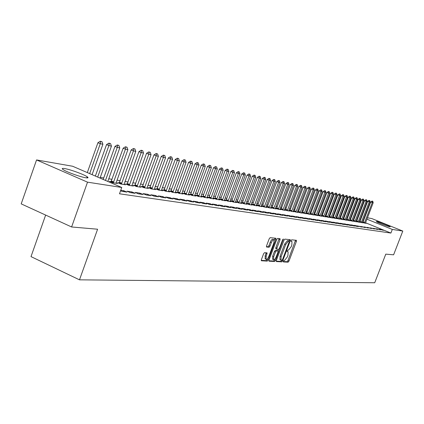 <?xml version="1.0" encoding="UTF-8"?>
<svg xmlns="http://www.w3.org/2000/svg" width="424" height="424" viewBox="0 0 424 424"><rect width="100%" height="100%" fill="white"/><g stroke="black" fill="none" stroke-linecap="round" stroke-linejoin="round"><path stroke-width="0.64" d="M283.327 261.142L283.354 261.926L288.113 262.175L288.972 261.104L296.403 241.415L296.456 240.307L291.691 239.809L291.087 240.551L291.044 241.336L291.982 241.521L291.807 245.083L291.182 246.736L288.426 250.155L287.811 250.107L287.202 250.854L287.165 251.628L288.124 251.808L287.944 255.328L287.324 256.976L284.557 260.416L283.937 260.384L283.327 261.142M64.607 168.561C70.061 169.404 84.032 174.481 87.196 176.766C88.653 177.794 88.187 178.128 85.802 177.773C80.592 177.031 66.393 171.916 63.128 169.595C61.56 168.503 62.058 168.158 64.607 168.561M376.682 221.466C378.706 221.731 389.863 226.056 390.202 226.708L389.873 226.787C387.934 226.559 376.655 222.192 376.332 221.545L376.682 221.466M264.523 252.656L263.596 253.78L261.412 259.621L261.359 260.755L267.247 261.099L268.159 259.981L275.876 239.417L275.923 238.262L270.141 237.657L269.219 238.77L266.569 245.846L266.521 247.001L269.092 247.24L270.009 246.127L271.312 242.645C272.261 240.472 273.162 239.518 274.01 239.793L273.883 242.878L268.8 256.435C267.836 258.64 266.924 259.599 266.065 259.303L266.203 256.276L267.104 252.863L264.523 252.656M121.752 187.477L87.524 182.166L36.559 159.938L72.626 166.245L121.752 187.477L119.489 193.794L390.907 233.062L392.311 229.432L366.898 219.166M367.423 217.793L371.779 218.556L402.8 231.059L393.605 254.813L385.776 254.14L374.721 282.75L79.489 279.84L97.6 229.22L71.608 226.973L87.524 182.166M402.8 231.059L392.311 229.432M276.363 260.426L276.411 261.571L281.843 261.852L282.718 260.765L290.233 240.816L290.286 239.693L284.849 239.125L283.969 240.207L276.363 260.426M274.657 261.481L269.055 261.189L269.002 260.029L276.708 239.502L277.609 238.405L280.073 238.675L280.026 239.825L276.914 248.098L276.867 249.233L278.531 249.392L279.421 248.3L282.644 239.724L283.322 238.993L275.547 260.378L274.657 261.481L273.602 261.02L268.837 260.771M45.644 215.074L31.01 256.615L79.489 279.84M120.575 190.763L121.974 191.372L126.983 192.12L123.697 190.694L120.755 190.254M143.121 194.521L139.899 193.132L135.124 192.417L138.367 193.816L143.121 194.521M111.141 181.615L109.498 181.345L112.667 182.718L117.57 183.502L116.054 182.85M158.459 196.81L155.295 195.448L150.758 194.764L153.939 196.137L158.459 196.81M127.179 184.207L125.599 183.947L128.716 185.288L133.38 186.035L131.922 185.41M173.056 198.983L169.95 197.653L165.63 197.006L168.752 198.342L173.056 198.983M142.448 186.671L140.927 186.428L143.99 187.737L148.427 188.447L147.033 187.848M186.963 201.056L183.91 199.757L179.792 199.137L182.861 200.446L186.963 201.056M156.997 189.019L155.534 188.786L158.539 190.069L162.774 190.747L161.427 190.175M200.223 203.032L197.229 201.76L193.296 201.167L196.307 202.449L200.223 203.032M170.872 191.266L169.468 191.038L172.42 192.295L176.464 192.941L175.165 192.39M212.885 204.919L209.944 203.674L206.186 203.107L209.149 204.363L212.885 204.919M184.127 193.408L182.771 193.185L185.675 194.415L189.539 195.035L188.288 194.505M224.985 206.721L222.097 205.502L218.508 204.962L221.413 206.191L224.985 206.721M196.8 195.453L195.491 195.241L198.347 196.445L202.041 197.038L200.838 196.529M236.566 208.449L233.725 207.251L230.29 206.737L233.147 207.94L236.566 208.449M208.931 197.414L207.665 197.208L210.468 198.39L214.009 198.957L212.843 198.469M247.658 210.103L244.86 208.931L241.569 208.433L244.378 209.615L247.658 210.103M220.544 199.291L219.325 199.095L222.081 200.25L225.473 200.796L224.349 200.324M258.285 211.687L255.54 210.537L252.381 210.06L255.142 211.216L258.285 211.687M231.684 201.087L230.502 200.897L233.216 202.036L236.465 202.555L235.378 202.1M268.482 213.203L265.779 212.079L262.753 211.624L265.466 212.758L268.482 213.203M242.369 202.815L241.224 202.63L243.895 203.748L247.017 204.246L245.968 203.806M278.276 214.666L275.616 213.558L272.706 213.118L275.377 214.231L278.276 214.666M252.635 204.474L251.527 204.294L254.151 205.391L257.151 205.868L256.133 205.444M287.684 216.065L285.071 214.979L282.273 214.56L284.901 215.652L287.684 216.065M262.498 206.069L261.423 205.894L264.009 206.97L266.892 207.431L265.906 207.023M296.736 217.417L294.161 216.346L291.468 215.943L294.06 217.019L296.736 217.417M271.991 207.601L270.947 207.431L273.491 208.491L276.268 208.931L275.309 208.539M305.444 218.715L302.911 217.666L300.319 217.274L302.869 218.328L305.444 218.715M281.123 209.08L280.11 208.915L282.617 209.949L285.288 210.378L284.361 209.997M313.834 219.966L311.338 218.932L308.842 218.556L311.354 219.595L313.834 219.966M289.926 210.5L288.94 210.341L291.41 211.359L293.986 211.772L293.079 211.401M321.922 221.169L319.463 220.157L317.057 219.796L319.526 220.814L321.922 221.169M298.406 211.868L297.447 211.714L299.885 212.716L302.365 213.118L301.485 212.753M329.718 222.33L327.296 221.333L324.975 220.983L327.408 221.985L329.718 222.33M306.589 213.193L305.683 213.044M305.683 213.049L308.057 214.03L310.453 214.412L309.599 214.062M337.244 223.453L334.854 222.473L332.617 222.134L335.013 223.119L337.244 223.453M314.486 214.47L313.649 214.332M313.643 214.348L315.944 215.291L318.254 215.662L317.422 215.323M344.511 224.535L342.157 223.57L339.995 223.247L342.359 224.217L344.511 224.535M322.113 215.699L321.344 215.578M321.334 215.599L323.56 216.51L325.796 216.871L324.985 216.537M351.533 225.584L349.212 224.635L347.124 224.317L349.45 225.271L351.533 225.584M329.485 216.892L328.775 216.775M328.764 216.807L330.921 217.692L333.084 218.037L332.294 217.713M358.322 226.596L356.033 225.658L354.014 225.356L356.308 226.294L358.322 226.596M336.614 218.042L335.962 217.936M335.946 217.978L338.039 218.832L340.127 219.166L339.359 218.853M364.889 227.571L360.676 226.358L364.889 227.571M343.509 219.155L342.91 219.06M342.894 219.107L344.924 219.934L346.943 220.257L346.196 219.955M371.249 228.52L367.126 227.328L371.249 228.52M350.182 220.236L349.636 220.146M349.615 220.199L351.586 221.005L353.547 221.317L352.816 221.021M377.402 229.437L373.369 228.271L377.402 229.437M356.648 221.28L356.149 221.201M356.128 221.259L358.041 222.038L359.939 222.34L359.223 222.054M383.365 230.327L379.422 229.183L383.365 230.327M362.912 222.293L362.456 222.218M362.435 222.282L364.296 223.04L366.135 223.337L365.435 223.051M390.907 233.062L365.52 222.764M363.13 221.794L362.69 221.614M360.273 220.639L359.812 220.448M357.22 219.86L356.69 219.775M354.019 219.33L353.468 219.24M350.765 218.795L350.187 218.699M347.457 218.249L346.859 218.148M344.097 217.692L343.472 217.586M340.684 217.125L340.027 217.019M337.213 216.553L336.529 216.441M333.683 215.97L332.973 215.853M330.095 215.376L329.353 215.254M326.443 214.772L325.674 214.645M322.733 214.157L321.927 214.025M318.959 213.537L318.122 213.394M315.117 212.901L314.248 212.758M311.205 212.254L310.304 212.106M307.23 211.597L306.287 211.438M303.181 210.924L302.201 210.765M299.058 210.246L298.046 210.076M294.86 209.551L293.806 209.377M290.588 208.847L289.491 208.661M286.232 208.126L285.098 207.935M281.801 207.394L280.619 207.198M277.28 206.647L276.056 206.44M272.68 205.884L271.408 205.672M267.984 205.11L266.664 204.887M263.198 204.315L261.831 204.092M258.322 203.509L256.902 203.276M253.345 202.688L251.877 202.444M248.273 201.851L246.747 201.596M243.095 200.992L241.516 200.732M237.816 200.123L236.173 199.847M232.426 199.227L230.72 198.946M226.919 198.321L225.155 198.029M221.302 197.388L219.468 197.086M215.562 196.439L213.664 196.127M209.7 195.475L207.728 195.146M203.711 194.483L201.665 194.144M197.589 193.471L195.469 193.121M191.33 192.438L189.136 192.072M184.933 191.378L182.654 191.001M178.387 190.297L176.024 189.904M171.694 189.189L169.245 188.786M164.846 188.055L162.302 187.636M157.834 186.899L155.195 186.459M150.653 185.712L147.918 185.262M143.301 184.498L140.466 184.027M135.775 183.253L132.829 182.765M128.059 181.976L125.001 181.472M120.146 180.666L116.971 180.142M112.037 179.326L108.74 178.78M103.721 177.953L100.297 177.386M359.801 221.789L359.329 221.715M359.303 221.773L361.195 222.542L363.061 222.844L362.356 222.558M380.408 229.888L376.422 228.727L380.408 229.888M353.441 220.761L352.916 220.676M352.895 220.734L354.84 221.524L356.769 221.832L356.043 221.54M374.35 228.981L370.274 227.805L374.35 228.981M346.869 219.701L346.302 219.606M346.281 219.659L348.284 220.475L350.272 220.793L349.53 220.491M368.096 228.048L363.93 226.851L368.096 228.048M340.085 218.604L339.465 218.503M339.449 218.546L341.511 219.388L343.562 219.717L342.804 219.409M361.635 227.089L357.374 225.859L361.635 227.089M333.079 217.47L332.395 217.364M332.384 217.401L334.51 218.265L336.635 218.609L335.856 218.291M354.957 226.093L352.651 225.149L350.595 224.842L352.911 225.785L354.957 226.093M325.828 216.298L325.091 216.182M325.081 216.208L327.27 217.109L329.469 217.459L328.669 217.13M348.051 225.065L345.714 224.105L343.588 223.787L345.936 224.747L348.051 225.065M318.334 215.09L317.528 214.957L319.786 215.906L322.06 216.272L321.238 215.938M340.912 223.999L338.538 223.029L336.338 222.695L338.718 223.671L340.912 223.999M310.569 213.834L309.7 213.696L312.032 214.666L314.385 215.042L313.543 214.698M333.513 222.897L331.107 221.911L328.828 221.567L331.245 222.558L333.513 222.897M302.535 212.535L301.591 212.387L304.008 213.378L306.446 213.77L305.577 213.415M325.855 221.757L323.411 220.75L321.048 220.395L323.501 221.407L325.855 221.757M294.203 211.189L293.233 211.035L295.687 212.048L298.215 212.451L297.325 212.085M317.915 220.57L315.435 219.553L312.986 219.182L315.477 220.21L317.915 220.57M285.564 209.795L284.568 209.631L287.053 210.664L289.677 211.083L288.76 210.702M309.679 219.346L307.161 218.307L304.623 217.92L307.151 218.97L309.679 219.346M276.602 208.348L275.574 208.179L278.102 209.228L280.821 209.663L279.877 209.271M301.13 218.074L298.576 217.014L295.936 216.616L298.507 217.682L301.13 218.074M267.29 206.843L266.23 206.668L268.8 207.739L271.625 208.189L270.655 207.787M292.253 216.749L289.656 215.673L286.916 215.26L289.523 216.341L292.253 216.749M257.617 205.28L256.525 205.105L259.133 206.186L262.069 206.658L261.067 206.244M283.025 215.371L280.391 214.274L277.534 213.844L280.19 214.952L283.025 215.371M247.552 203.653L246.429 203.472L249.079 204.575L252.137 205.068L251.098 204.633M273.427 213.945L270.745 212.827L267.777 212.376L270.475 213.5L273.427 213.945M237.08 201.962L235.919 201.771L238.611 202.9L241.797 203.409L240.726 202.964M263.437 212.456L260.712 211.316L257.622 210.85L260.357 211.995L263.437 212.456M226.172 200.197L224.969 200.006L227.709 201.151L231.027 201.686L229.919 201.22M253.027 210.903L250.255 209.742L247.033 209.255L249.816 210.426L253.027 210.903M214.798 198.363L213.558 198.162L216.341 199.328L219.802 199.884L218.657 199.407M242.173 209.286L239.353 208.099L235.988 207.596L238.823 208.783L242.173 209.286M202.932 196.445L201.644 196.238L204.474 197.43L208.089 198.008L206.907 197.51M230.842 207.596L227.974 206.387L224.46 205.857L227.344 207.076L230.842 207.596M190.535 194.441L189.205 194.224L192.083 195.443L195.856 196.047L194.632 195.533M219.001 205.831L216.086 204.596L212.419 204.045L215.35 205.285L219.001 205.831M177.577 192.348L176.198 192.125L179.124 193.365L183.073 194.001L181.801 193.461M206.626 203.986L203.658 202.73L199.815 202.147L202.799 203.419L206.626 203.986M164.014 190.153L162.583 189.926L165.561 191.192L169.695 191.855L168.376 191.293M193.667 202.057L190.646 200.769L186.624 200.165L189.666 201.458L193.667 202.057M149.81 187.858L148.321 187.62L151.352 188.918L155.688 189.613L154.315 189.024M180.094 200.033L177.015 198.718L172.796 198.082L175.891 199.407L180.094 200.033M134.906 185.452L133.359 185.203L136.448 186.528L140.996 187.254L139.57 186.645M165.848 197.907L162.715 196.566L158.285 195.899L161.438 197.25L165.848 197.907M119.261 182.924L117.649 182.665L120.792 184.021L125.573 184.785L124.089 184.149M150.891 195.681L147.695 194.303L143.042 193.604L146.254 194.987L150.891 195.681M135.155 193.333L131.901 191.929L127.004 191.192L130.279 192.607L135.155 193.333M71.608 226.973L21.2 203.875L36.559 159.938M361.237 216.712L361.741 216.802M364.354 217.258L364.836 217.342M364.507 218.201L364.062 218.021M361.651 217.046L361.184 216.855M381.197 229.448L381.049 229.84M378.229 229.002L378.076 229.4M375.208 228.547L375.049 228.955M372.139 228.086L371.981 228.499M369.023 227.614L368.859 228.038M365.854 227.137L365.689 227.566M362.637 226.655L362.467 227.089M359.361 226.162L359.192 226.607M356.033 225.658L355.863 226.114M352.651 225.149L352.476 225.61M349.212 224.635L349.037 225.102M345.714 224.105L345.534 224.582M342.157 223.57L341.972 224.058M338.538 223.029L338.352 223.522M334.854 222.473L334.663 222.976M331.107 221.911L330.916 222.425M327.296 221.333L327.095 221.858M323.411 220.75L323.21 221.286M319.463 220.157L319.256 220.703M315.435 219.553L315.228 220.104M311.338 218.932L311.126 219.5M307.161 218.307L306.944 218.885M302.911 217.666L302.688 218.254M298.576 217.014L298.348 217.613M294.161 216.346L293.927 216.961M289.656 215.673L289.422 216.298M285.071 214.979L284.827 215.62M280.391 214.274L280.142 214.931M275.616 213.558L275.367 214.226M270.745 212.827L270.496 213.505M265.779 212.079L265.525 212.763M260.712 211.316L260.453 212.011M255.54 210.537L255.274 211.237M250.255 209.742L249.99 210.447M244.86 208.931L244.595 209.647M239.353 208.099L239.083 208.825M233.725 207.251L233.454 207.983M227.974 206.387L227.699 207.129M222.097 205.502L221.821 206.25M216.086 204.596L215.805 205.354M209.944 203.674L209.663 204.437M203.658 202.73L203.372 203.504M197.229 201.76L196.943 202.545M190.646 200.769L190.355 201.564M183.91 199.757L183.619 200.557M177.015 198.718L176.718 199.529M169.95 197.653L169.653 198.474M162.715 196.566L162.413 197.399M155.295 195.448L154.993 196.291M147.695 194.303L147.388 195.157M139.899 193.132L139.586 193.996M131.901 191.929L131.588 192.803M123.697 190.694L123.379 191.579M287.09 251.363L287.88 251.702M283.227 261.529L287.09 261.73L287.944 260.659L295.533 240.191M288.924 241.081L289.354 239.576M276.204 261.158L280.805 261.401L281.7 260.262M281.928 260.272L282.538 259.514L289.142 241.977L289.12 241.166L288.468 241.108L285.675 244.542L281.139 256.589L280.958 260.119L281.928 260.272M288.14 240.753L289.12 241.166L288.135 240.747M280.185 259.779L279.914 259.663L280.094 256.138L284.626 244.097L287.424 240.662L288.076 240.726M276.856 249.227L275.807 248.777L275.854 247.643L279.13 238.553M278.457 249.386L277.874 250.939M274.741 259.276L274.498 259.923L275.547 260.378M273.692 256.674L273.549 259.663C274.381 259.939 275.266 258.995 276.209 256.833L277.98 252.132L278.033 251.008L276.363 250.854L275.468 251.951L273.692 256.674L272.637 256.218L272.733 259.308M277.948 250.971L276.883 250.515L277.937 250.971M272.637 256.218L274.413 251.496L275.309 250.399L276.883 250.515M273.602 261.02L274.498 259.923M265.254 258.953L265.132 255.81L266.145 252.768M273.777 239.693L272.939 239.332C272.086 239.062 271.19 240.011 270.242 242.189L271.312 242.645M266.404 246.646L268.016 246.779L268.933 245.666L270.242 242.189M274.286 240.344L274.969 238.14M261.248 260.373L266.182 260.633L267.332 258.879M365.393 223.215L373.194 202.741L372.293 202.545L364.386 223.056M372.325 201.156L372.776 201.257L372.065 201.056L372.293 202.545L370.74 201.93L362.833 222.446M373.194 202.741L372.776 201.257M372.065 201.056L370.74 201.93M362.308 222.722L370.168 202.089L369.251 201.888L361.29 222.558M369.283 200.488L369.744 200.589L369.023 200.388L369.251 201.888L367.688 201.268L359.722 221.948M370.168 202.089L369.744 200.589M369.023 200.388L367.688 201.268M359.181 222.218L367.089 201.421L366.161 201.22L358.142 222.054M366.198 199.81L366.665 199.911L365.933 199.704L366.161 201.22L364.587 200.594L356.568 221.439M367.089 201.421L366.665 199.911M365.933 199.704L364.587 200.594M356.001 221.71L363.967 200.748L363.018 200.541L354.946 221.54M363.061 199.121L363.532 199.222L362.796 199.015L363.018 200.541L361.439 199.911L353.356 220.92M363.967 200.748L363.532 199.222M362.796 199.015L361.439 199.911M352.768 221.19L360.792 200.059L359.833 199.852L351.697 221.021M359.875 198.421L360.352 198.527L359.61 198.315L359.833 199.852L358.238 199.216L350.102 220.395M360.792 200.059L360.352 198.527M359.61 198.315L358.238 199.216M349.487 220.666L357.57 199.359L356.589 199.148L348.396 220.491M356.637 197.706L357.125 197.812L356.367 197.6L356.589 199.148L354.983 198.512L346.79 219.865M357.57 199.359L357.125 197.812M356.367 197.6L354.983 198.512M346.148 220.13L354.289 198.655L353.298 198.437L345.041 219.955M353.346 196.985L353.844 197.091L353.075 196.874L353.298 198.437L351.681 197.796L343.424 219.325M354.289 198.655L353.844 197.091M353.075 196.874L351.681 197.796M342.756 219.59L350.961 197.934L349.948 197.711L341.633 219.409M350.001 196.248L350.505 196.36L349.726 196.137L349.948 197.711L348.321 197.065L340 218.773M350.961 197.934L350.505 196.36M349.726 196.137L348.321 197.065M339.311 219.038L347.574 197.197L346.546 196.975L338.166 218.853M346.599 195.501L347.113 195.612L346.323 195.39L346.546 196.975L344.908 196.323L336.524 218.212M347.574 197.197L347.113 195.612M346.323 195.39L344.908 196.323M335.808 218.477L344.129 196.455L343.085 196.227L334.647 218.291M343.143 194.738L343.663 194.855L342.868 194.632L343.085 196.227L341.437 195.57L332.988 217.644M344.129 196.455L343.663 194.855M342.868 194.632L341.437 195.57M332.246 217.904L340.626 195.697L339.566 195.469L331.065 217.713M339.624 193.964L340.159 194.081L339.348 193.858L339.566 195.469L337.901 194.802L329.395 217.067M340.626 195.697L340.159 194.081M339.348 193.858L337.901 194.802M328.621 217.321L337.069 194.929L335.988 194.696L327.418 217.13M336.052 193.18L336.592 193.302L335.771 193.068L335.988 194.696L334.313 194.022L325.738 216.478M337.069 194.929L336.592 193.302M335.771 193.068L334.313 194.022M324.938 216.733L333.444 194.144L332.347 193.906L323.713 216.537M332.416 192.379L332.962 192.501L332.135 192.268L332.347 193.906L330.662 193.233L322.023 215.88M333.444 194.144L332.962 192.501M332.135 192.268L330.662 193.233M321.185 216.134L329.761 193.349L328.642 193.106L319.945 215.933M328.717 191.569L329.273 191.69L328.43 191.452L328.717 191.569L328.642 193.106L326.946 192.427L318.239 215.275M329.761 193.349L329.273 191.69M328.43 191.452L326.946 192.427M317.375 215.519L326.014 192.538L324.879 192.289L316.108 215.318M324.954 190.742L325.521 190.864L324.667 190.625L324.954 190.742L324.879 192.289L323.168 191.606L314.391 214.655M326.014 192.538L325.521 190.864M324.667 190.625L323.168 191.606M313.495 214.899L322.203 191.712L321.042 191.463L312.207 214.692M321.122 189.899L321.699 190.026L320.836 189.782L321.122 189.899L321.042 191.463L319.32 190.768L310.474 214.025M322.203 191.712L321.699 190.026M320.836 189.782L319.32 190.768M309.546 214.268L318.318 190.869L317.141 190.614L308.232 214.056M317.226 189.04L317.815 189.168L316.935 188.924L317.226 189.04L317.141 190.614L315.408 189.92L306.488 213.383M318.318 190.869L317.815 189.168M316.935 188.924L315.408 189.92M305.524 213.622L314.37 190.016L313.172 189.756L304.194 213.41M313.257 188.166L313.855 188.298L312.965 188.049L313.257 188.166L313.172 189.756L311.423 189.056L302.434 212.731M314.37 190.016L313.855 188.298M312.965 188.049L311.423 189.056M301.438 212.965L310.347 189.146L309.128 188.881L300.075 212.747M309.218 187.281L309.827 187.413L308.926 187.159L309.218 187.281L309.128 188.881L307.368 188.177L298.305 212.069M310.347 189.146L309.827 187.413M308.926 187.159L307.368 188.177M297.272 212.297L306.255 188.261L305.01 187.991L295.888 212.079M305.105 186.374L305.725 186.512L304.808 186.258L305.105 186.374L305.01 187.991L303.234 187.281L294.102 211.391M306.255 188.261L305.725 186.512M304.808 186.258L303.234 187.281M293.026 211.618L302.084 187.36L300.817 187.085L291.617 211.396M300.918 185.452L301.549 185.595L300.616 185.336L300.918 185.452L300.817 187.085L299.031 186.369L289.82 210.702M302.084 187.36L301.549 185.595M300.616 185.336L299.031 186.369M288.707 210.929L297.839 186.438L296.546 186.163L287.271 210.696M296.652 184.514L297.293 184.657L296.349 184.392L296.652 184.514L296.546 186.163L294.744 185.436L285.458 210.002M297.839 186.438L297.293 184.657M296.349 184.392L294.744 185.436M284.308 210.219L293.509 185.505L292.194 185.219L282.845 209.986M292.306 183.56L292.963 183.703L292.004 183.438L292.306 183.56L292.194 185.219L290.382 184.488L281.017 209.286M293.509 185.505L292.963 183.703M292.004 183.438L290.382 184.488M279.824 209.504L289.099 184.551L287.764 184.26L278.335 209.265M287.875 182.585L288.548 182.733L287.573 182.463L287.875 182.585L287.764 184.26L285.935 183.523L276.49 208.56M289.099 184.551L288.548 182.733M287.573 182.463L285.935 183.523M275.256 208.772L284.61 183.581L283.243 183.285L273.734 208.529M283.365 181.594L284.048 181.742L283.057 181.472L283.365 181.594L283.243 183.285L281.404 182.543L271.879 207.818M284.61 183.581L284.048 181.742M283.057 181.472L281.404 182.543M270.597 208.025L280.031 182.59L278.642 182.288L269.049 207.776M278.764 180.582L279.458 180.735L278.451 180.454L278.764 180.582L278.642 182.288L276.782 181.541L267.178 207.066M280.031 182.59L279.458 180.735M278.451 180.454L276.782 181.541M265.848 207.262L275.361 181.578L273.946 181.271L264.274 207.013M274.074 179.548L274.784 179.707L273.761 179.426L274.074 179.548L273.946 181.271L272.076 180.518L262.382 206.292M275.361 181.578L274.784 179.707M273.761 179.426L272.076 180.518M261.009 206.488L270.602 180.55L269.161 180.237L259.403 206.234M269.293 178.499L270.014 178.658L268.98 178.372L269.293 178.499L269.161 180.237L267.274 179.474L257.495 205.508M270.602 180.55L270.014 178.658M268.98 178.372L267.274 179.474M256.075 205.698L265.753 179.5L264.274 179.182L254.437 205.433M264.417 177.428L265.154 177.587L264.099 177.301L264.417 177.428L264.274 179.182L262.377 178.409L252.513 204.707M265.753 179.5L265.154 177.587M264.099 177.301L262.377 178.409M251.04 204.893L260.802 178.43L259.297 178.101L249.37 204.622M259.44 176.331L260.193 176.501L259.122 176.204L259.44 176.331L259.297 178.101L257.379 177.327L247.431 203.891M260.802 178.43L260.193 176.501M259.122 176.204L257.379 177.327M245.904 204.066L255.752 177.338L254.214 177.004L244.198 203.796M254.368 175.218L255.137 175.388L254.045 175.086L254.368 175.218L254.214 177.004L252.28 176.22L242.247 203.059M255.752 177.338L255.137 175.388M254.045 175.086L252.28 176.22M240.668 203.228L250.595 176.22L249.031 175.881L238.924 202.948M249.19 174.078L249.975 174.248L248.862 173.946L249.19 174.078L249.031 175.881L247.081 175.091L236.952 202.206M250.595 176.22L249.975 174.248M248.862 173.946L247.081 175.091M235.32 202.37L245.337 175.086L243.736 174.736L233.539 202.089M243.901 172.918L244.701 173.093L243.577 172.78L243.901 172.918L243.736 174.736L241.77 173.941L231.552 201.336M245.337 175.086L244.701 173.093M243.577 172.78L241.77 173.941M229.861 201.495L239.968 173.925L238.336 173.57L228.043 201.204M238.505 171.731L239.322 171.911L238.177 171.593L238.505 171.731L238.336 173.57L236.353 172.764L226.04 200.451M239.968 173.925L239.322 171.911M238.177 171.593L236.353 172.764M224.285 200.605L234.483 172.738L232.818 172.377L222.436 200.308M232.999 170.517L233.831 170.702L232.665 170.379L232.999 170.517L232.818 172.377L230.82 171.561L220.411 199.55M234.483 172.738L233.831 170.702M232.665 170.379L230.82 171.561M218.593 199.693L228.886 171.524L227.184 171.158L216.701 199.386M227.37 169.277L228.223 169.468L227.036 169.144L227.37 169.277L227.184 171.158L225.171 170.337L214.661 198.623M228.886 171.524L228.223 169.468M227.036 169.144L225.171 170.337M212.784 198.761L223.167 170.289L221.423 169.913L210.85 198.448M221.619 168.015L222.489 168.206L221.28 167.877L221.619 168.015L221.423 169.913L219.394 169.081L208.788 197.679M223.167 170.289L222.489 168.206M221.28 167.877L219.394 169.081M206.843 197.807L217.321 169.022L215.546 168.641L204.866 197.494M215.747 166.722L216.638 166.918L215.403 166.584L215.747 166.722L215.546 168.641L213.495 167.803L202.789 196.715M217.321 169.022L216.638 166.918M215.403 166.584L213.495 167.803M200.775 196.837L211.348 167.729L209.53 167.337L198.75 196.513M209.742 165.402L210.654 165.604L209.398 165.265L209.742 165.402L209.53 167.337L207.463 166.494L196.651 195.734M211.348 167.729L210.654 165.604M209.398 165.265L207.463 166.494M194.568 195.84L205.243 166.409L203.388 166.007L192.501 195.512M203.605 164.051L204.532 164.258L203.255 163.913L203.605 164.051L203.388 166.007L201.299 165.153L190.387 194.727M205.243 166.409L204.532 164.258M203.255 163.913L201.299 165.153M188.224 194.823L198.999 165.058L197.102 164.65L186.109 194.489M197.33 162.673L198.278 162.88L196.98 162.53L197.33 162.673L197.102 164.65L194.998 163.786L183.974 193.694M198.999 165.058L198.278 162.88M196.98 162.53L194.998 163.786M181.737 193.784L192.618 163.68L190.673 163.261L179.575 193.439M190.911 161.263L191.881 161.475L190.556 161.115L190.911 161.263L190.673 163.261L188.553 162.387L177.418 192.644M192.618 163.68L191.881 161.475M190.556 161.115L188.553 162.387M175.101 192.724L186.083 162.265L184.096 161.836L172.891 192.369M184.345 159.816L185.336 160.034L183.989 159.673L184.345 159.816L184.096 161.836L181.954 160.956L170.713 191.563M186.083 162.265L185.336 160.034M183.989 159.673L181.954 160.956M168.312 191.632L179.4 160.823L177.364 160.378L166.049 191.272M177.624 158.338L178.642 158.565L177.264 158.194L177.624 158.338L177.364 160.378L175.207 159.493L163.85 190.466M179.4 160.823L178.642 158.565M177.264 158.194L175.207 159.493M161.364 190.519L172.563 159.339L170.48 158.889L159.048 190.148M170.745 156.827L171.789 157.055L170.384 156.679L170.745 156.827L170.48 158.889L168.302 157.993L156.827 189.337M172.563 159.339L171.789 157.055M170.384 156.679L168.302 157.993M154.246 189.38L165.556 157.823L163.426 157.362L151.877 188.998M163.701 155.279L164.772 155.513L163.335 155.126L163.701 155.279L163.426 157.362L161.226 156.456L149.635 188.182M165.556 157.823L164.772 155.513M163.335 155.126L161.226 156.456M146.964 188.214L158.385 156.276L156.202 155.804L144.531 187.821M156.488 153.689L157.585 153.933L156.122 153.541L156.488 153.689L156.202 155.804L153.981 154.887L142.268 187M158.385 156.276L157.585 153.933M156.122 153.541L153.981 154.887M139.501 187.016L151.039 154.686L148.798 154.198L137.01 186.618M149.1 152.068L150.218 152.311L148.729 151.914L149.1 152.068L148.798 154.198L146.561 153.276L134.726 185.786M151.039 154.686L150.218 152.311M148.729 151.914L146.561 153.276M131.853 185.792L143.508 153.059L141.213 152.561L129.304 185.383M141.526 150.403L142.676 150.653L141.15 150.244L141.526 150.403L141.213 152.561L138.955 151.622L126.993 184.546M143.508 153.059L142.676 150.653M141.15 150.244L138.955 151.622M124.015 184.535L135.791 151.389L133.438 150.88L121.402 184.117M133.767 148.697L134.943 148.951L133.385 148.538L133.767 148.697L133.438 150.88L131.159 149.932L119.07 183.274M135.791 151.389L134.943 148.951M133.385 148.538L131.159 149.932M115.98 183.248L127.878 149.677L125.467 149.153L113.303 182.818M125.806 146.942L127.015 147.208L125.425 146.784L125.806 146.942L125.467 149.153L123.167 148.199L110.945 181.97M127.878 149.677L127.015 147.208M125.425 146.784L123.167 148.199M107.823 181.456L119.764 147.918L117.289 147.382L105.486 180.449M117.644 145.151L118.879 145.421L117.257 144.987L117.644 145.151L117.289 147.382L114.962 146.418L103.186 179.453M119.764 147.918L118.879 145.421M117.257 144.987L114.962 146.418M100.043 178.096L111.438 146.121L108.894 145.57L97.679 177.073M109.265 143.307L110.537 143.588L108.873 143.142L109.265 143.307L108.894 145.57L106.551 144.589L95.352 176.066M111.438 146.121L110.537 143.588M108.873 143.142L106.551 144.589M92.093 174.656L102.889 144.271L100.281 143.704L89.665 173.607M100.668 141.415L101.972 141.701L100.271 141.25L100.668 141.415L100.281 143.704L97.918 142.718L87.312 172.595M102.889 144.271L101.972 141.701M100.271 141.25L97.918 142.718M287.09 251.374L287.843 251.697M291.744 241.42L290.97 241.092L291.717 241.42M295.369 240.975L296.403 241.415M287.944 260.659L288.972 261.104M287.09 261.73L288.113 262.175M289.189 240.371L290.233 240.816M281.679 260.32L282.718 260.765M280.805 261.401L281.843 261.852M287.424 240.662L288.468 241.108M284.626 244.097L285.675 244.542M280.094 256.138L281.139 256.589M278.966 239.369L280.026 239.825M275.854 247.643L276.914 248.098M282.718 239.544L283.29 239.788M275.309 250.399L276.363 250.854M274.413 251.496L275.468 251.951M265.986 253.541L267.056 254.008M265.132 255.81L266.203 256.276M268.933 245.666L270.009 246.127M268.016 246.779L269.092 247.24M274.805 238.961L275.876 239.417M267.094 259.52L268.159 259.981M266.182 260.633L267.247 261.099M362.971 222.165L364.518 222.791M363.092 221.895L364.635 222.521M359.865 221.662L361.418 222.293M359.987 221.386L361.54 222.022M356.711 221.153L358.275 221.789M356.833 220.877L358.397 221.513M353.505 220.634L355.079 221.275M353.627 220.353L355.201 220.994M350.245 220.104L351.83 220.75M350.372 219.823L351.957 220.469M346.938 219.568L348.533 220.22M347.06 219.288L348.661 219.939M343.572 219.028L345.178 219.68M343.7 218.742L345.306 219.394M340.154 218.471L341.771 219.134M340.281 218.185L341.898 218.842M336.677 217.91L338.31 218.572M336.804 217.618L338.437 218.286M333.147 217.337L334.785 218.005M333.275 217.046L334.918 217.713M329.554 216.754L331.208 217.433M329.681 216.463L331.335 217.136M325.897 216.166L327.567 216.844M326.029 215.864L327.694 216.547M322.182 215.562L323.862 216.251M322.314 215.26L323.994 215.948M318.403 214.952L320.094 215.641M318.535 214.65L320.226 215.339M314.555 214.327L316.256 215.026M314.693 214.025L316.394 214.719M310.644 213.696L312.356 214.396M310.781 213.383L312.493 214.088M306.663 213.049L308.386 213.76M306.801 212.737L308.524 213.447M302.609 212.392L304.347 213.108M302.747 212.079L304.485 212.795M298.48 211.724L300.234 212.445M298.623 211.406L300.372 212.127M294.277 211.046L296.042 211.772M294.42 210.723L296.185 211.454M290 210.352L291.776 211.083M290.143 210.028L291.919 210.765M285.644 209.647L287.435 210.383M285.787 209.318L287.578 210.06M281.202 208.926L283.009 209.673M281.345 208.597L283.153 209.345M276.681 208.195L278.499 208.947M276.824 207.861L278.642 208.613M272.07 207.447L273.904 208.205M272.219 207.113L274.052 207.871M267.369 206.689L269.219 207.453M267.523 206.35L269.367 207.113M262.583 205.91L264.444 206.684M262.732 205.571L264.592 206.345M257.697 205.121L259.573 205.9M257.85 204.776L259.727 205.555M252.72 204.315L254.607 205.099M252.874 203.965L254.76 204.755M247.637 203.494L249.545 204.288M247.796 203.144L249.699 203.933M242.454 202.651L244.378 203.456M242.613 202.301L244.537 203.101M237.17 201.798L239.104 202.608M237.329 201.437L239.263 202.248M231.769 200.923L233.725 201.739M231.933 200.563L233.884 201.379M226.262 200.033L228.229 200.854M226.421 199.667L228.393 200.488M220.634 199.121L222.621 199.953M220.798 198.75L222.786 199.582M214.888 198.188L216.892 199.031M215.058 197.817L217.056 198.66M209.021 197.239L211.041 198.088M209.191 196.863L211.205 197.711M203.022 196.27L205.057 197.128M203.197 195.888L205.227 196.747M196.895 195.279L198.946 196.142M197.07 194.892L199.121 195.756M190.63 194.261L192.703 195.135M190.805 193.874L192.878 194.749M184.228 193.227L186.311 194.107M184.403 192.83L186.491 193.715M177.677 192.162L179.781 193.058M177.852 191.765L179.962 192.66M170.973 191.081L173.098 191.982M171.153 190.678L173.278 191.579M164.114 189.968L166.261 190.88M164.3 189.56L166.441 190.471M157.097 188.834L159.26 189.756M157.283 188.42L159.445 189.343M149.911 187.668L152.094 188.601M150.096 187.254L152.28 188.182M142.554 186.475L144.754 187.419M142.74 186.057L144.944 186.995M135.012 185.256L137.233 186.21M135.203 184.827L137.424 185.781M127.29 184.005L129.527 184.97M127.481 183.571L129.723 184.535M119.372 182.723L121.63 183.698M119.568 182.288L121.831 183.258M111.252 181.408L113.537 182.394M111.454 180.969L113.733 181.949M86.83 177.788L87.132 177.921M87 177.312L88.001 177.741M87.196 176.766L86.793 177.9M279.914 259.663L280.958 260.119M275.807 248.777L276.867 249.233M272.494 259.207L273.549 259.663M265 258.836L266.065 259.303"/></g></svg>
